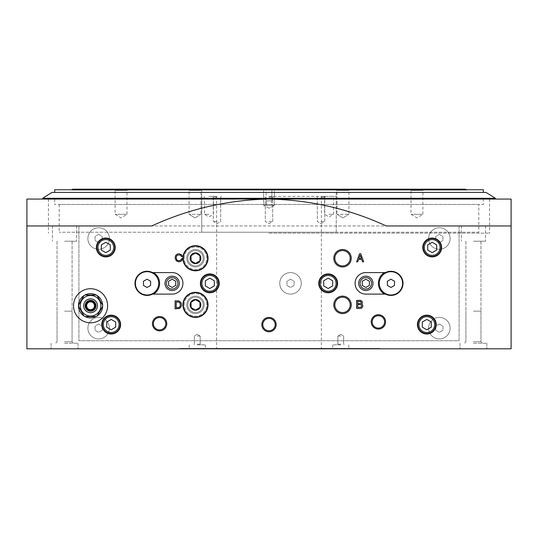 <?xml version="1.0" encoding="UTF-8"?>
<svg xmlns="http://www.w3.org/2000/svg" width="538" height="538" viewBox="0 0 538 538"><rect width="100%" height="100%" fill="white"/><g stroke="black" fill="none" stroke-linecap="round" stroke-linejoin="round"><path stroke-width="0.4" stroke-dasharray="2.69 2.02" d="M102.671 305.766A12.105 12.105 0 0 0 84.513 295.281A12.105 12.105 0 0 0 84.513 316.25A12.105 12.105 0 0 0 102.671 305.766M385.477 272.584L365.84 272.584A10.76 10.76 0 0 0 355.08 283.344A10.76 10.76 0 0 0 365.84 294.104L385.477 294.104A12.071 12.071 0 0 0 403.016 283.344A12.071 12.071 0 0 0 385.477 272.584M172.16 272.584L152.523 272.584A12.071 12.071 0 0 0 134.984 283.344A12.071 12.071 0 0 0 152.523 294.104L172.16 294.104A10.76 10.76 0 0 0 182.92 283.344A10.76 10.76 0 0 0 172.16 272.584M26.9 225.96L78.904 225.96L78.904 340.736L459.096 340.736L459.096 225.96L511.1 225.96L511.1 348.806L26.9 348.806L179.336 348.806L26.9 348.806L26.9 225.96L151.743 225.96C188.959 208.845 228.045 199.88 269 199.06C309.794 199.854 348.88 208.818 386.257 225.96L26.9 225.96L26.9 199.06L511.1 199.06L511.1 225.96L386.257 225.96L511.1 225.96M26.9 348.624L179.336 348.806L26.9 348.624M186.753 304.864A8.722 8.722 0 0 1 199.833 297.312A8.722 8.722 0 0 1 199.833 312.423A8.722 8.722 0 0 1 186.753 304.864A8.722 8.722 0 0 1 199.833 297.312A8.722 8.722 0 0 1 199.833 312.423A8.722 8.722 0 0 1 186.753 304.864A8.722 8.722 0 0 1 199.833 297.312A8.722 8.722 0 0 1 199.833 312.423A8.722 8.722 0 0 1 186.753 304.864M186.753 258.24A8.722 8.722 0 0 1 199.833 250.688A8.722 8.722 0 0 1 199.833 265.792A8.722 8.722 0 0 1 186.753 258.24A8.722 8.722 0 0 1 199.833 250.688A8.722 8.722 0 0 1 199.833 265.792A8.722 8.722 0 0 1 186.753 258.24A8.722 8.722 0 0 1 199.833 250.688A8.722 8.722 0 0 1 199.833 265.792A8.722 8.722 0 0 1 186.753 258.24M511.1 348.624L358.664 348.806L511.1 348.624M64.56 348.806L78.01 348.806L64.56 348.806M473.44 348.806L486.89 348.806L473.44 348.806M473.44 225.96L485.545 225.96L473.44 225.96M64.56 225.96L76.665 225.96L64.56 225.96M459.096 225.96L78.904 225.96L78.904 340.736L459.096 340.736L459.096 225.96M358.664 348.624L179.336 348.624M473.44 241.206L485.545 241.206L473.44 241.206M473.44 311.146L480.972 311.146L473.44 311.146M473.44 341.785L480.952 341.785L473.44 341.785M473.44 343.244L486.89 343.244L473.44 343.244M64.56 241.206L76.665 241.206L64.56 241.206M64.56 311.146L72.092 311.146L64.56 311.146M64.56 341.785L72.072 341.785L64.56 341.785M64.56 343.244L78.01 343.244L64.56 343.244M301.28 283.344A10.76 10.76 0 0 0 285.14 274.03A10.76 10.76 0 0 0 285.14 292.665A10.76 10.76 0 0 0 301.28 283.344A10.76 10.76 0 0 0 285.14 274.03A10.76 10.76 0 0 0 285.14 292.665A10.76 10.76 0 0 0 301.28 283.344M109.396 328.18A10.76 10.76 0 0 0 93.256 318.859A10.76 10.76 0 0 0 93.256 337.501A10.76 10.76 0 0 0 109.396 328.18A10.76 10.76 0 0 0 93.256 318.859A10.76 10.76 0 0 0 93.256 337.501A10.76 10.76 0 0 0 109.396 328.18M450.124 328.18A10.76 10.76 0 0 0 433.984 318.859A10.76 10.76 0 0 0 433.984 337.501A10.76 10.76 0 0 0 450.124 328.18A10.76 10.76 0 0 0 433.984 318.859A10.76 10.76 0 0 0 433.984 337.501A10.76 10.76 0 0 0 450.124 328.18M109.396 238.516A10.76 10.76 0 0 0 93.256 229.195A10.76 10.76 0 0 0 93.256 247.83A10.76 10.76 0 0 0 109.396 238.516A10.76 10.76 0 0 0 93.256 229.195A10.76 10.76 0 0 0 93.256 247.83A10.76 10.76 0 0 0 109.396 238.516M450.124 238.516A10.76 10.76 0 0 0 433.984 229.195A10.76 10.76 0 0 0 433.984 247.83A10.76 10.76 0 0 0 450.124 238.516A10.76 10.76 0 0 0 433.984 229.195A10.76 10.76 0 0 0 433.984 247.83A10.76 10.76 0 0 0 450.124 238.516M372.188 321.906A6.2 6.2 0 0 1 381.496 316.532A6.2 6.2 0 0 1 381.496 327.272A6.2 6.2 0 0 1 372.188 321.906M262.8 324.596A6.2 6.2 0 0 1 272.1 319.222A6.2 6.2 0 0 1 272.1 329.962A6.2 6.2 0 0 1 262.8 324.596M153.404 323.694A6.2 6.2 0 0 1 162.705 318.328A6.2 6.2 0 0 1 162.705 329.068A6.2 6.2 0 0 1 153.404 323.694M318.765 283.344A9.415 9.415 0 0 1 332.887 275.194A9.415 9.415 0 0 1 332.887 291.502A9.415 9.415 0 0 1 318.765 283.344M319.216 283.344A8.964 8.964 0 0 1 332.666 275.584A8.964 8.964 0 0 1 332.666 291.112A8.964 8.964 0 0 1 319.216 283.344M323.694 280.755L323.694 285.934L328.18 288.523L332.666 285.934L332.666 280.755L328.18 278.173L323.694 280.755M200.405 283.344A9.415 9.415 0 0 1 214.528 275.194A9.415 9.415 0 0 1 214.528 291.502A9.415 9.415 0 0 1 200.405 283.344M200.856 283.344A8.964 8.964 0 0 1 214.306 275.584A8.964 8.964 0 0 1 214.306 291.112A8.964 8.964 0 0 1 200.856 283.344M205.334 280.755L205.334 285.934L209.82 288.523L214.306 285.934L214.306 280.755L209.82 278.173L205.334 280.755M417.401 324.596A9.415 9.415 0 0 1 431.523 316.438A9.415 9.415 0 0 1 431.523 332.746A9.415 9.415 0 0 1 417.401 324.596M422.33 322.006L422.33 327.185L426.816 329.767L431.294 327.185L431.294 322.006L426.816 319.417L422.33 322.006M422.781 247.48A9.415 9.415 0 0 1 436.903 239.329A9.415 9.415 0 0 1 436.903 255.631A9.415 9.415 0 0 1 422.781 247.48M423.224 247.48A8.964 8.964 0 0 1 436.674 239.713A8.964 8.964 0 0 1 436.674 255.247A8.964 8.964 0 0 1 423.224 247.48M427.71 244.891L427.71 250.069L432.196 252.658L436.674 250.069L436.674 244.891L432.196 242.302L427.71 244.891M96.389 247.48A9.415 9.415 0 0 1 110.512 239.329A9.415 9.415 0 0 1 110.512 255.631A9.415 9.415 0 0 1 96.389 247.48M96.84 247.48A8.964 8.964 0 0 1 110.29 239.713A8.964 8.964 0 0 1 110.29 255.247A8.964 8.964 0 0 1 96.84 247.48M101.326 244.891L101.326 250.069L105.804 252.658L110.29 250.069L110.29 244.891L105.804 242.302L101.326 244.891M384.482 272.584A12.556 12.556 0 0 0 384.482 294.104M153.518 294.104A12.556 12.556 0 0 0 153.518 272.584M387.36 281.273L387.36 285.416L390.944 287.487L394.536 285.416L394.536 281.273L390.944 279.202L387.36 281.273M143.464 281.273L143.464 285.416L147.056 287.487L150.64 285.416L150.64 281.273L147.056 279.202L143.464 281.273M107.6 305.766A17.034 17.034 0 0 0 82.045 291.011A17.034 17.034 0 0 0 82.045 320.52A17.034 17.034 0 0 0 107.6 305.766M269 348.442L380.184 348.442L269 348.442M197.264 348.442L205.334 348.442L197.264 348.442M340.736 348.442L332.666 348.442L340.736 348.442M359.545 253.754L356.62 261.824L357.73 261.824L358.638 259.403L361.664 259.403L362.572 261.824L363.681 261.824L360.756 253.754L359.545 253.754M360.151 255.167L358.94 258.395L361.462 258.395L360.151 255.167M360.453 300.386L356.62 300.386L356.62 308.456L360.453 308.456L361.866 307.951L362.673 306.942L362.673 305.026L361.765 304.017L362.37 303.21L362.37 301.798L360.453 300.386M357.73 304.521L357.73 307.346L360.857 307.245L361.563 306.539L361.563 305.328L360.857 304.622L357.73 304.521M357.73 301.394L357.73 303.614L360.352 303.614L361.26 303.008L360.756 301.495L357.73 301.394M175.085 257.487L175.489 259.706L176.296 260.816L178.616 261.824L180.936 261.32L182.046 260.21L182.651 258.596L181.541 258.596L181.037 259.908L179.826 260.614L178.011 260.614L176.8 259.908L176.195 257.487L176.498 256.175L177.406 255.167L179.826 254.965L180.835 255.469L181.441 256.579L182.449 256.377L181.642 254.763L179.221 253.754L177.305 254.057L176.296 254.763L175.085 257.487M178.024 300.829L175.099 300.829L175.099 308.899L179.336 308.597L181.151 306.781L181.555 305.167L181.151 302.948L179.84 301.334L178.024 300.829M176.208 301.939L176.208 307.79L179.235 307.487L180.344 305.873L180.143 303.25L178.73 302.04L176.208 301.939M334.844 258.24A7.68 7.68 0 0 1 346.364 251.589A7.68 7.68 0 0 1 346.364 264.891A7.68 7.68 0 0 1 334.844 258.24M334.844 304.864A7.68 7.68 0 0 1 346.364 298.213A7.68 7.68 0 0 1 346.364 311.515A7.68 7.68 0 0 1 334.844 304.864M187.796 258.24A7.68 7.68 0 0 1 199.316 251.589A7.68 7.68 0 0 1 199.316 264.891A7.68 7.68 0 0 1 187.796 258.24A7.68 7.68 0 0 1 199.316 251.589A7.68 7.68 0 0 1 199.316 264.891A7.68 7.68 0 0 1 187.796 258.24A7.68 7.68 0 0 1 199.316 251.589A7.68 7.68 0 0 1 199.316 264.891A7.68 7.68 0 0 1 187.796 258.24A7.68 7.68 0 0 1 199.316 251.589A7.68 7.68 0 0 1 199.316 264.891A7.68 7.68 0 0 1 187.796 258.24M187.796 304.864A7.68 7.68 0 0 1 199.316 298.213A7.68 7.68 0 0 1 199.316 311.515A7.68 7.68 0 0 1 187.796 304.864A7.68 7.68 0 0 1 199.316 298.213A7.68 7.68 0 0 1 199.316 311.515A7.68 7.68 0 0 1 187.796 304.864A7.68 7.68 0 0 1 199.316 298.213A7.68 7.68 0 0 1 199.316 311.515A7.68 7.68 0 0 1 187.796 304.864A7.68 7.68 0 0 1 199.316 298.213A7.68 7.68 0 0 1 199.316 311.515A7.68 7.68 0 0 1 187.796 304.864M101.769 324.596A9.415 9.415 0 0 1 115.892 316.438A9.415 9.415 0 0 1 115.892 332.746A9.415 9.415 0 0 1 101.769 324.596M106.706 322.006L106.706 327.185L111.184 329.767L115.67 327.185L115.67 322.006L111.184 319.417L106.706 322.006M439.364 234.373L435.78 236.444L435.78 240.587L439.364 242.658L442.956 240.587L442.956 236.444L439.364 234.373L435.78 236.444L435.78 240.587L439.364 242.658L442.956 240.587L442.956 236.444L439.364 234.373M98.636 234.373L95.044 236.444L95.044 240.587L98.636 242.658L102.22 240.587L102.22 236.444L98.636 234.373L95.044 236.444L95.044 240.587L98.636 242.658L102.22 240.587L102.22 236.444L98.636 234.373M439.364 324.037L435.78 326.109L435.78 330.251L439.364 332.323L442.956 330.251L442.956 326.109L439.364 324.037L435.78 326.109L435.78 330.251L439.364 332.323L442.956 330.251L442.956 326.109L439.364 324.037M98.636 324.037L95.044 326.109L95.044 330.251L98.636 332.323L102.22 330.251L102.22 326.109L98.636 324.037L95.044 326.109L95.044 330.251L98.636 332.323L102.22 330.251L102.22 326.109L98.636 324.037M290.52 279.202L286.936 281.273L286.936 285.416L290.52 287.487L294.104 285.416L294.104 281.273L290.52 279.202L286.936 281.273L286.936 285.416L290.52 287.487L294.104 285.416L294.104 281.273L290.52 279.202M269 233.136L489.58 233.136L269 233.136M269 196.37L336.25 196.37L269 196.37M329.074 196.37L334.037 196.37L329.074 196.37M321.025 196.37L325.51 196.37L321.025 196.37M216.975 196.37L212.49 196.37L216.975 196.37M208.926 196.37L213.889 196.37L208.926 196.37M329.074 198.166L333.56 198.166L329.074 198.166M329.074 214.306L333.56 214.306L329.074 214.306M208.926 198.166L204.44 198.166L208.926 198.166M208.926 214.306L204.44 214.306L208.926 214.306M321.025 197.143L324.737 197.143L321.025 197.143M321.025 221.474L324.737 221.474L321.025 221.474M216.975 197.143L213.263 197.143L216.975 197.143M216.975 221.474L213.263 221.474L216.975 221.474M269 197.143L272.705 197.143L269 197.143M269 221.474L272.705 221.474L269 221.474M95.253 305.766A4.687 4.687 0 0 0 88.219 301.704A4.687 4.687 0 0 0 88.219 309.827A4.687 4.687 0 0 0 95.253 305.766M85.017 316.526L96.107 316.526M97.109 315.947L102.657 306.344M102.657 305.187L97.109 295.584M96.107 295.006L85.017 295.006M83.867 295.833L78.474 305.187M179.336 283.344A7.176 7.176 0 0 0 168.576 277.137A7.176 7.176 0 0 0 168.576 289.558A7.176 7.176 0 0 0 179.336 283.344M168.576 281.273L168.576 285.416L172.16 287.487L175.744 285.416L175.744 281.273L172.16 279.202L168.576 281.273M373.016 283.344A7.176 7.176 0 0 0 362.256 277.137A7.176 7.176 0 0 0 362.256 289.558A7.176 7.176 0 0 0 373.016 283.344M362.256 281.273L362.256 285.416L365.84 287.487L369.424 285.416L369.424 281.273L365.84 279.202L362.256 281.273M340.736 336.068L337.824 336.068L340.736 336.068M340.736 344.179L337.824 344.179L340.736 344.179M340.736 344.858L332.666 344.858L340.736 344.858M197.264 336.068L200.176 336.068L197.264 336.068M197.264 344.179L200.176 344.179L197.264 344.179M197.264 344.858L205.334 344.858L197.264 344.858M54.694 189.732L483.306 189.732M466.264 189.732L71.736 189.732L466.264 189.732L466.264 190.096L71.736 190.096L466.264 190.096L465.908 189.732M483.306 192.422L54.694 192.422L483.306 192.422M52.004 192.422L485.996 192.422M42.563 198.3L495.437 198.3M494.96 199.06L43.04 199.06L494.96 199.06M483.306 199.06L54.694 199.06L483.306 199.06L483.306 204.44L54.694 204.44L483.306 204.44M478.82 204.44L59.18 204.44L478.82 204.44L478.82 232.234L59.18 232.234L478.82 232.234M336.25 232.234L201.75 232.234L336.25 232.234L336.25 189.194L201.75 189.194L336.25 189.194M72.63 189.194L465.37 189.194M274.38 189.194L263.62 189.194L274.38 189.194L263.62 189.194L274.38 189.194L274.38 205.334L263.62 205.334L274.38 205.334L263.62 205.334L274.38 205.334L274.38 189.194M272.584 189.194L265.416 189.194L272.584 189.194L265.416 189.194L272.584 189.194L271.905 189.874L266.095 189.874L271.905 189.874L271.905 200.856L266.095 200.856L271.905 200.856L266.095 200.856L271.905 200.856L271.905 189.874L266.095 189.874L271.905 189.874L272.584 189.194M350.151 189.194L335.799 189.194L350.151 189.194L335.799 189.194L350.151 189.194L348.933 190.412L337.017 190.412L348.933 190.412L348.933 214.306L337.017 214.306L348.933 214.306L337.017 214.306L348.933 214.306L348.933 190.412L337.017 190.412L348.933 190.412L350.151 189.194M202.201 189.194L187.849 189.194L202.201 189.194L187.849 189.194L202.201 189.194L200.983 190.412L189.067 190.412L200.983 190.412L200.983 214.306L189.067 214.306L200.983 214.306L189.067 214.306L200.983 214.306L200.983 190.412L189.067 190.412L200.983 190.412L202.201 189.194M424.126 189.194L409.774 189.194L424.126 189.194L422.908 190.412L410.992 190.412L422.908 190.412L422.908 214.306L410.992 214.306L422.908 214.306L416.95 217.883L410.992 214.306L410.992 190.412L409.774 189.194M128.226 189.194L113.874 189.194L128.226 189.194L127.008 190.412L115.092 190.412L127.008 190.412L127.008 214.306L115.092 214.306L127.008 214.306L121.05 217.883L115.092 214.306L115.092 190.412L113.874 189.194M269 208.199L263.62 205.334L269 208.199L274.38 205.334L269 208.199M195.025 217.883L189.067 214.306L195.025 217.883L200.983 214.306L195.025 217.883M342.975 217.883L337.017 214.306L342.975 217.883L348.933 214.306L342.975 217.883M271.508 200.856L266.492 200.856L271.508 200.856L271.508 205.334L266.492 205.334L271.508 205.334L266.492 205.334L271.508 205.334L271.508 200.856L266.492 200.856L271.508 200.856M182.92 258.24A12.556 12.556 0 0 1 201.75 247.366A12.556 12.556 0 0 1 201.75 269.114A12.556 12.556 0 0 1 182.92 258.24A12.556 12.556 0 0 1 201.75 247.366A12.556 12.556 0 0 1 201.75 269.114A12.556 12.556 0 0 1 182.92 258.24A12.556 12.556 0 0 1 201.75 247.366A12.556 12.556 0 0 1 201.75 269.114A12.556 12.556 0 0 1 182.92 258.24M184.178 258.24A11.298 11.298 0 0 1 201.125 248.455A11.298 11.298 0 0 1 201.125 268.025A11.298 11.298 0 0 1 184.178 258.24A11.298 11.298 0 0 1 201.125 248.455A11.298 11.298 0 0 1 201.125 268.025A11.298 11.298 0 0 1 184.178 258.24M191.118 260.903L195.476 263.418M199.827 255.577L195.476 253.062M195.348 253.136L190.99 255.651M182.92 304.864A12.556 12.556 0 0 1 201.75 293.997A12.556 12.556 0 0 1 201.75 315.739A12.556 12.556 0 0 1 182.92 304.864A12.556 12.556 0 0 1 201.75 293.997A12.556 12.556 0 0 1 201.75 315.739A12.556 12.556 0 0 1 182.92 304.864A12.556 12.556 0 0 1 201.75 293.997A12.556 12.556 0 0 1 201.75 315.739A12.556 12.556 0 0 1 182.92 304.864M184.178 304.864A11.298 11.298 0 0 1 201.125 295.08A11.298 11.298 0 0 1 201.125 314.649A11.298 11.298 0 0 1 184.178 304.864A11.298 11.298 0 0 1 201.125 295.08A11.298 11.298 0 0 1 201.125 314.649A11.298 11.298 0 0 1 184.178 304.864M191.118 307.528L195.476 310.043M199.827 302.201L195.476 299.693M195.348 299.76L190.99 302.275M461.335 225.96L461.335 241.206L461.335 225.96M485.545 225.96L485.545 241.206L485.545 225.96M465.908 241.206L465.908 311.146L465.908 241.206M480.972 241.206L480.972 311.146L480.972 241.206M465.928 311.146L465.928 341.785L464.476 343.244L465.928 341.785L465.928 311.146M480.952 311.146L480.952 341.785L482.404 343.244L480.952 341.785L480.952 311.146M459.99 343.244L459.99 348.806L459.99 343.244M486.89 343.244L486.89 348.806L486.89 343.244M52.455 225.96L52.455 241.206L52.455 225.96M76.665 225.96L76.665 241.206L76.665 225.96M57.028 241.206L57.028 311.146L57.028 241.206M72.092 241.206L72.092 311.146L72.092 241.206M57.048 311.146L57.048 341.785L55.596 343.244L57.048 341.785L57.048 311.146M72.072 311.146L72.072 341.785L73.524 343.244L72.072 341.785L72.072 311.146M51.11 343.244L51.11 348.806L51.11 343.244M78.01 343.244L78.01 348.806L78.01 343.244M48.42 199.06L48.42 233.136M489.58 199.06L489.58 233.136M201.75 196.37L201.75 233.136M336.25 196.37L336.25 233.136M324.111 196.37L324.596 198.166L324.596 214.306L329.074 216.895L333.56 214.306L333.56 198.166L334.037 196.37M203.963 196.37L204.44 198.166L204.44 214.306L208.926 216.895L213.404 214.306L213.404 198.166L213.889 196.37M324.737 197.143L325.51 196.37L324.737 197.143L324.737 221.474L321.025 223.62L317.319 221.474L317.319 197.143L316.546 196.37L317.319 197.143L317.319 221.474L321.025 223.62L324.737 221.474L324.737 197.143M220.681 197.143L221.454 196.37L220.681 197.143L220.681 221.474L216.975 223.62L213.263 221.474L213.263 197.143L212.49 196.37L213.263 197.143L213.263 221.474L216.975 223.62L220.681 221.474L220.681 197.143M272.705 197.143L273.486 196.37L272.705 197.143L272.705 221.474L269 223.62L265.295 221.474L265.295 197.143L264.514 196.37L265.295 197.143L265.295 221.474L269 223.62L272.705 221.474L272.705 197.143M216.632 196.37L216.632 348.442M321.368 196.37L321.368 348.442M340.736 334.327L337.824 336.068L337.824 344.179L337.144 344.858L337.824 344.179L337.824 336.068L340.736 334.327L343.641 336.068L343.641 344.179L344.32 344.858L343.641 344.179L343.641 336.068L340.736 334.327M332.666 344.858L332.666 348.442L332.666 344.858M348.806 344.858L348.806 348.442L348.806 344.858M197.264 334.327L194.359 336.068L194.359 344.179L193.68 344.858L194.359 344.179L194.359 336.068L197.264 334.327L200.176 336.068L200.176 344.179L200.856 344.858L200.176 344.179L200.176 336.068L197.264 334.327M189.194 344.858L189.194 348.442L189.194 344.858M205.334 344.858L205.334 348.442L205.334 344.858M54.694 199.06L54.694 204.44M59.18 204.44L59.18 232.234M71.736 189.732L71.736 190.096L72.092 189.732M201.75 189.194L201.75 232.234M263.62 189.194L263.62 205.334L263.62 189.194M189.067 190.412L187.849 189.194L189.067 190.412L189.067 214.306L189.067 190.412M337.017 190.412L335.799 189.194L337.017 190.412L337.017 214.306L337.017 190.412M266.095 189.874L265.416 189.194L266.095 189.874L266.095 200.856L266.095 189.874M266.492 200.856L266.492 205.334L266.492 200.856"/><path stroke-width="0.81" d="M102.671 305.766A12.105 12.105 0 0 0 84.015 295.584A12.105 12.105 0 0 0 85.017 316.526A12.105 12.105 0 0 0 102.671 305.766M100.868 305.766A10.303 10.303 0 0 0 85.414 296.841A10.303 10.303 0 0 0 85.414 314.69A10.303 10.303 0 0 0 100.868 305.766M97.109 295.584L102.657 305.187M85.017 295.006L96.107 295.006M78.474 305.187L83.867 295.833M84.015 315.947L78.474 306.344L84.015 315.947M96.107 316.526L85.017 316.526M102.657 306.344L97.109 315.947M150.64 285.416L150.64 281.273L147.056 279.202L143.464 281.273L143.464 285.416L147.056 287.487L150.64 285.416M158.71 283.344A11.654 11.654 0 0 0 135.966 279.753A11.654 11.654 0 0 0 145.233 294.858A11.654 11.654 0 0 0 158.71 283.344M394.536 285.416L394.536 281.273L390.944 279.202L387.36 281.273L387.36 285.416L390.944 287.487L394.536 285.416M402.606 283.344A11.654 11.654 0 0 0 384.946 273.358A11.654 11.654 0 0 0 385.208 293.492A11.654 11.654 0 0 0 402.606 283.344M385.477 272.584L365.84 272.584A10.76 10.76 0 0 0 355.08 283.344A10.76 10.76 0 0 0 365.84 294.104L385.477 294.104A12.071 12.071 0 0 0 403.016 283.344A12.071 12.071 0 0 0 385.477 272.584M172.16 272.584L152.523 272.584A12.071 12.071 0 0 0 134.984 283.344A12.071 12.071 0 0 0 152.523 294.104L172.16 294.104A10.76 10.76 0 0 0 182.92 283.344A10.76 10.76 0 0 0 172.16 272.584M26.9 225.96L26.9 348.806L511.1 348.806L511.1 225.96L386.257 225.96C349.041 208.845 309.955 199.88 269 199.06C228.206 199.854 189.12 208.818 151.743 225.96L26.9 225.96L26.9 199.06L511.1 199.06L511.1 225.96M101.769 324.596A9.415 9.415 0 0 1 115.892 316.438A9.415 9.415 0 0 1 115.892 332.746A9.415 9.415 0 0 1 101.769 324.596M333.802 304.864A8.722 8.722 0 0 1 346.889 297.312A8.722 8.722 0 0 1 346.889 312.423A8.722 8.722 0 0 1 333.802 304.864M333.802 258.24A8.722 8.722 0 0 1 346.889 250.688A8.722 8.722 0 0 1 346.889 265.792A8.722 8.722 0 0 1 333.802 258.24M175.099 300.829L175.099 308.899L179.739 308.395L181.454 305.873L181.454 303.856L180.748 302.242L178.73 300.93L175.099 300.829M175.085 258.092L176.296 260.816L178.616 261.824L180.936 261.32L182.046 260.21L182.651 258.596L181.541 258.596L181.037 259.908L179.826 260.614L178.011 260.614L176.8 259.908L176.195 257.487L176.498 256.175L177.406 255.167L179.826 254.965L180.835 255.469L181.441 256.579L182.449 256.377L181.642 254.763L179.221 253.754L177.305 254.057L176.296 254.763L175.489 255.873L175.085 258.092M356.62 300.386L356.62 308.456L360.453 308.456L361.866 307.951L362.874 306.236L362.673 305.026L361.765 304.017L362.471 302.706L361.966 301.193L360.453 300.386L356.62 300.386M356.62 261.824L357.73 261.824L358.638 259.403L361.664 259.403L362.572 261.824L363.681 261.824L360.756 253.754L359.545 253.754L356.62 261.824M107.6 305.766A17.034 17.034 0 0 0 82.045 291.011A17.034 17.034 0 0 0 82.045 320.52A17.034 17.034 0 0 0 107.6 305.766M96.389 247.48A9.415 9.415 0 0 1 110.512 239.329A9.415 9.415 0 0 1 110.512 255.631A9.415 9.415 0 0 1 96.389 247.48M422.781 247.48A9.415 9.415 0 0 1 436.903 239.329A9.415 9.415 0 0 1 436.903 255.631A9.415 9.415 0 0 1 422.781 247.48M417.401 324.596A9.415 9.415 0 0 1 431.523 316.438A9.415 9.415 0 0 1 431.523 332.746A9.415 9.415 0 0 1 417.401 324.596M200.405 283.344A9.415 9.415 0 0 1 214.528 275.194A9.415 9.415 0 0 1 214.528 291.502A9.415 9.415 0 0 1 200.405 283.344M318.765 283.344A9.415 9.415 0 0 1 332.887 275.194A9.415 9.415 0 0 1 332.887 291.502A9.415 9.415 0 0 1 318.765 283.344M152.436 323.694A7.176 7.176 0 0 1 163.196 317.487A7.176 7.176 0 0 1 163.196 329.908A7.176 7.176 0 0 1 152.436 323.694M261.824 324.596A7.176 7.176 0 0 1 272.584 318.382A7.176 7.176 0 0 1 272.584 330.803A7.176 7.176 0 0 1 261.824 324.596M371.22 321.906A7.176 7.176 0 0 1 381.98 315.692A7.176 7.176 0 0 1 381.98 328.113A7.176 7.176 0 0 1 371.22 321.906M179.336 348.624L358.664 348.624M372.188 321.906A6.2 6.2 0 0 1 381.496 316.532A6.2 6.2 0 0 1 381.496 327.272A6.2 6.2 0 0 1 372.188 321.906M262.8 324.596A6.2 6.2 0 0 1 272.1 319.222A6.2 6.2 0 0 1 272.1 329.962A6.2 6.2 0 0 1 262.8 324.596M153.404 323.694A6.2 6.2 0 0 1 162.705 318.328A6.2 6.2 0 0 1 162.705 329.068A6.2 6.2 0 0 1 153.404 323.694M319.216 283.344A8.964 8.964 0 0 1 332.666 275.584A8.964 8.964 0 0 1 332.666 291.112A8.964 8.964 0 0 1 319.216 283.344A8.964 8.964 0 0 1 332.666 275.584A8.964 8.964 0 0 1 332.666 291.112A8.964 8.964 0 0 1 319.216 283.344M328.18 278.173L323.694 280.755L323.694 285.934L328.18 288.523L332.666 285.934L332.666 280.755L328.18 278.173M200.856 283.344A8.964 8.964 0 0 1 214.306 275.584A8.964 8.964 0 0 1 214.306 291.112A8.964 8.964 0 0 1 200.856 283.344A8.964 8.964 0 0 1 214.306 275.584A8.964 8.964 0 0 1 214.306 291.112A8.964 8.964 0 0 1 200.856 283.344M209.82 278.173L205.334 280.755L205.334 285.934L209.82 288.523L214.306 285.934L214.306 280.755L209.82 278.173M417.844 324.596A8.964 8.964 0 0 1 431.294 316.828A8.964 8.964 0 0 1 431.294 332.356A8.964 8.964 0 0 1 417.844 324.596A8.964 8.964 0 0 1 431.294 316.828A8.964 8.964 0 0 1 431.294 332.356A8.964 8.964 0 0 1 417.844 324.596A8.964 8.964 0 0 1 431.294 316.828A8.964 8.964 0 0 1 431.294 332.356A8.964 8.964 0 0 1 417.844 324.596M426.816 319.417L422.33 322.006L422.33 327.185L426.816 329.767L431.294 327.185L431.294 322.006L426.816 319.417M423.224 247.48A8.964 8.964 0 0 1 436.674 239.713A8.964 8.964 0 0 1 436.674 255.247A8.964 8.964 0 0 1 423.224 247.48A8.964 8.964 0 0 1 436.674 239.713A8.964 8.964 0 0 1 436.674 255.247A8.964 8.964 0 0 1 423.224 247.48M432.196 242.302L427.71 244.891L427.71 250.069L432.196 252.658L436.674 250.069L436.674 244.891L432.196 242.302M96.84 247.48A8.964 8.964 0 0 1 110.29 239.713A8.964 8.964 0 0 1 110.29 255.247A8.964 8.964 0 0 1 96.84 247.48A8.964 8.964 0 0 1 110.29 239.713A8.964 8.964 0 0 1 110.29 255.247A8.964 8.964 0 0 1 96.84 247.48M105.804 242.302L101.326 244.891L101.326 250.069L105.804 252.658L110.29 250.069L110.29 244.891L105.804 242.302M373.016 283.344A7.176 7.176 0 0 0 362.256 277.137A7.176 7.176 0 0 0 362.256 289.558A7.176 7.176 0 0 0 373.016 283.344M179.336 283.344A7.176 7.176 0 0 0 168.576 277.137A7.176 7.176 0 0 0 168.576 289.558A7.176 7.176 0 0 0 179.336 283.344M153.518 294.104A12.556 12.556 0 0 0 153.518 272.584M384.482 272.584A12.556 12.556 0 0 0 384.482 294.104M360.151 255.167L358.94 258.395L361.462 258.395L360.151 255.167M357.73 304.521L357.73 307.346L360.857 307.245L361.563 306.539L361.563 305.328L360.857 304.622L357.73 304.521M357.73 301.394L357.73 303.614L360.352 303.614L361.26 303.008L360.756 301.495L357.73 301.394M176.208 301.939L176.208 307.79L179.235 307.487L180.344 305.873L180.143 303.25L178.73 302.04L176.208 301.939M334.844 258.24A7.68 7.68 0 0 1 346.364 251.589A7.68 7.68 0 0 1 346.364 264.891A7.68 7.68 0 0 1 334.844 258.24M334.844 304.864A7.68 7.68 0 0 1 346.364 298.213A7.68 7.68 0 0 1 346.364 311.515A7.68 7.68 0 0 1 334.844 304.864M102.22 324.596A8.964 8.964 0 0 1 115.67 316.828A8.964 8.964 0 0 1 115.67 332.356A8.964 8.964 0 0 1 102.22 324.596A8.964 8.964 0 0 1 115.67 316.828A8.964 8.964 0 0 1 115.67 332.356A8.964 8.964 0 0 1 102.22 324.596A8.964 8.964 0 0 1 115.67 316.828A8.964 8.964 0 0 1 115.67 332.356A8.964 8.964 0 0 1 102.22 324.596M111.184 319.417L106.706 322.006L106.706 327.185L111.184 329.767L115.67 327.185L115.67 322.006L111.184 319.417M97.459 305.766A6.893 6.893 0 0 0 87.116 299.794A6.893 6.893 0 0 0 87.116 311.737A6.893 6.893 0 0 0 97.459 305.766M95.979 305.766A5.414 5.414 0 0 0 87.855 301.072A5.414 5.414 0 0 0 87.855 310.453A5.414 5.414 0 0 0 95.979 305.766M95.488 305.766A4.923 4.923 0 0 0 88.104 301.502A4.923 4.923 0 0 0 88.104 310.029A4.923 4.923 0 0 0 95.488 305.766M95.253 305.766A4.687 4.687 0 0 0 88.219 301.704A4.687 4.687 0 0 0 88.219 309.827A4.687 4.687 0 0 0 95.253 305.766M94.493 305.766A3.927 3.927 0 0 0 88.602 302.363A3.927 3.927 0 0 0 88.602 309.162A3.927 3.927 0 0 0 94.493 305.766M177.896 283.344A5.736 5.736 0 0 0 169.288 278.375A5.736 5.736 0 0 0 169.288 288.314A5.736 5.736 0 0 0 177.896 283.344M168.576 285.416L172.16 287.487L175.744 285.416L175.744 281.273L172.16 279.202L168.576 281.273L168.576 285.416M371.576 283.344A5.736 5.736 0 0 0 362.968 278.375A5.736 5.736 0 0 0 362.968 288.314A5.736 5.736 0 0 0 371.576 283.344M362.256 285.416L365.84 287.487L369.424 285.416L369.424 281.273L365.84 279.202L362.256 281.273L362.256 285.416M483.306 192.422L483.306 189.732L54.694 189.732L54.694 192.422M485.996 192.422L52.004 192.422L42.563 198.3L495.437 198.3L485.996 192.422M494.96 199.06L495.437 198.3M466.264 190.096L465.37 189.194L72.63 189.194L72.092 189.732M190.096 258.24A5.38 5.38 0 0 1 196.868 253.042A5.38 5.38 0 0 1 200.129 260.93A5.38 5.38 0 0 1 190.096 258.24M195.476 263.418L199.954 260.829L199.954 255.651L199.954 260.829L195.476 263.418L190.99 260.829L190.99 255.651L195.476 253.062L199.827 255.577M182.92 258.24A12.556 12.556 0 0 1 201.75 247.366A12.556 12.556 0 0 1 201.75 269.114A12.556 12.556 0 0 1 182.92 258.24M190.99 255.651L191.118 260.903M190.096 304.864A5.38 5.38 0 0 1 196.868 299.673A5.38 5.38 0 0 1 200.129 307.554A5.38 5.38 0 0 1 190.096 304.864M195.476 310.043L199.954 307.454L199.954 302.275L199.954 307.454L195.476 310.043L190.99 307.454L190.99 302.275L195.476 299.693L199.827 302.201M182.92 304.864A12.556 12.556 0 0 1 201.75 293.997A12.556 12.556 0 0 1 201.75 315.739A12.556 12.556 0 0 1 182.92 304.864M190.99 302.275L191.118 307.528M320.292 283.344A7.888 7.888 0 0 1 332.128 276.512A7.888 7.888 0 0 1 332.128 290.177A7.888 7.888 0 0 1 320.292 283.344M201.932 283.344A7.888 7.888 0 0 1 213.768 276.512A7.888 7.888 0 0 1 213.768 290.177A7.888 7.888 0 0 1 201.932 283.344M418.92 324.596A7.888 7.888 0 0 1 430.756 317.763A7.888 7.888 0 0 1 430.756 331.428A7.888 7.888 0 0 1 418.92 324.596M424.3 247.48A7.888 7.888 0 0 1 436.136 240.647A7.888 7.888 0 0 1 436.136 254.313A7.888 7.888 0 0 1 424.3 247.48M97.916 247.48A7.888 7.888 0 0 1 109.752 240.647A7.888 7.888 0 0 1 109.752 254.313A7.888 7.888 0 0 1 97.916 247.48M103.296 324.596A7.888 7.888 0 0 1 115.132 317.763A7.888 7.888 0 0 1 115.132 331.428A7.888 7.888 0 0 1 103.296 324.596M183.276 258.24A12.192 12.192 0 0 1 201.568 247.682A12.192 12.192 0 0 1 201.568 268.798A12.192 12.192 0 0 1 183.276 258.24M183.276 304.864A12.192 12.192 0 0 1 201.568 294.306A12.192 12.192 0 0 1 201.568 315.429A12.192 12.192 0 0 1 183.276 304.864M43.04 199.06L42.563 198.3"/></g></svg>
